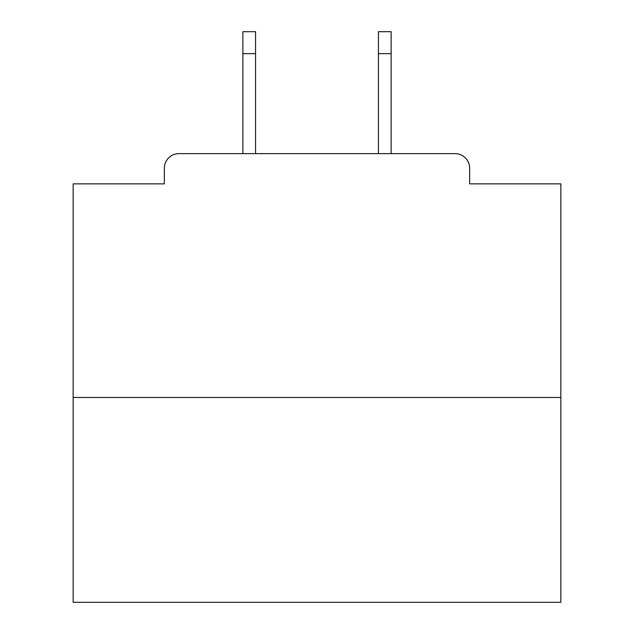 <?xml version="1.0" encoding="UTF-8"?>
<svg xmlns="http://www.w3.org/2000/svg" width="634" height="634" viewBox="0 0 634 634"><rect width="100%" height="100%" fill="white"/><g stroke="black" fill="none" stroke-linecap="round" stroke-linejoin="round"><path stroke-width="0.95" d="M469.651 183.86L469.651 168.256L469.651 183.86L560.844 183.86L560.844 602.3L73.156 602.3L73.156 183.86L164.349 183.86L164.349 168.256L164.349 183.86M560.844 397.47L73.156 397.47M469.651 168.256A14.63 14.63 0 0 0 455.014 153.626L178.986 153.626A14.63 14.63 0 0 0 164.349 168.256M455.014 153.626L391.13 153.626L391.13 53.644L378.45 53.644L378.45 31.7L391.13 31.7L391.13 53.644M242.87 53.644L242.87 31.7L255.55 31.7L255.55 53.644L242.87 53.644L242.87 153.626L178.986 153.626M255.55 53.644L255.55 153.626M378.45 153.626L378.45 53.644"/></g></svg>
